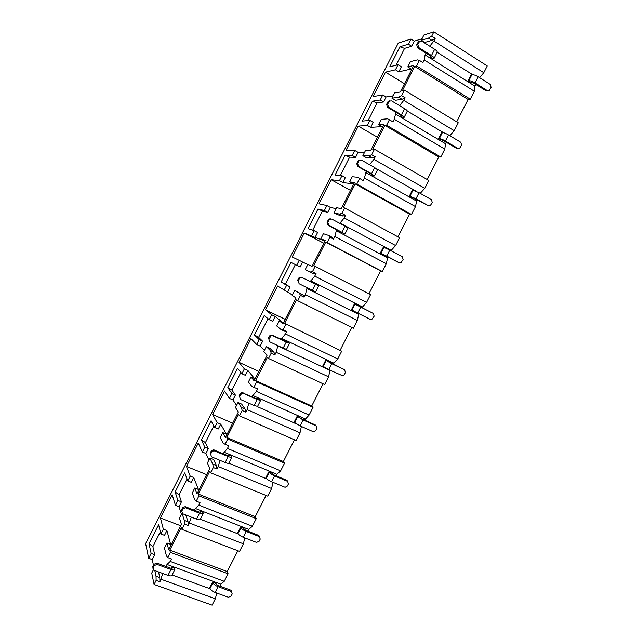 <?xml version="1.0" encoding="UTF-8"?>
<svg xmlns="http://www.w3.org/2000/svg" width="637" height="637" viewBox="0 0 637 637"><rect width="100%" height="100%" fill="white"/><g stroke="black" fill="none" stroke-linecap="round" stroke-linejoin="round"><path stroke-width="0.96" d="M422.005 38.785L414.313 41.134L411 39.048L398.276 43.053L145.65 543.664L148.668 558.275L152.243 559.581L154.695 554.739L151.12 553.426L148.668 558.275M433.869 41.007L483.802 72.706L487.249 65.945L433.885 31.85L423.923 34.979L421.224 40.322L424.648 42.48L431.894 40.354L435.198 38.387L433.869 41.007L429.768 46.206M414.313 41.134L411.717 46.27L408.405 44.192L411 39.048M166.918 530.557L163.351 529.204L160.93 533.997L164.497 535.343L166.918 530.557L170.636 544.364L166.95 542.987L168.686 549.635L181.434 524.442L179.491 518.199L181.983 513.263M187.039 479L179.077 494.766L181.426 501.852L178.997 506.654L175.446 505.268L172.165 494.758L160.436 518.008L180.749 525.796M181.426 501.852L177.882 500.459L175.446 505.268M193.728 477.519L190.192 476.094L187.756 480.911L191.291 482.336L193.728 477.519L198.433 489.447L194.771 487.99L192.247 492.982L194.763 499.742L196.268 501.152L200.018 502.633L198.76 505.117L195.368 508.485L194.468 510.261M213.865 425.89L205.425 442.604L208.331 448.639L205.886 453.472L202.359 452.007L198.274 443.041L186.466 466.427L206.643 474.637M208.331 448.639L204.803 447.166L202.359 452.007M220.705 424.154L217.193 422.649L214.741 427.499L218.252 429.004L220.705 424.154L226.398 434.187L222.767 432.634L220.227 437.667L223.3 443.36L228.739 445.932L227.473 448.432L223.133 453.663M240.858 372.454L231.94 390.123L235.395 395.099L232.935 399.956L229.439 398.412L224.535 391.007L212.662 414.536L232.688 423.183M235.395 395.099L231.892 393.547L229.439 398.412M247.841 370.463L244.361 368.879L241.893 373.76L245.38 375.336L247.841 370.463L254.553 378.569L250.946 376.929L248.39 381.993L252.029 386.603L257.651 388.865L252.029 386.603M268.018 318.683L258.606 337.323L262.627 341.225L260.151 346.114L256.679 344.49L250.954 338.661L239.01 362.334L258.885 371.419M262.627 341.225L259.155 339.593L256.679 344.49M275.152 316.438L271.696 314.766L269.212 319.678L272.676 321.343L275.152 316.438L282.876 322.593L279.309 320.873L276.729 325.961L280.949 329.48L283.091 329.655L286.754 331.415L284.588 331.224L280.949 329.48M300.138 267.014L296.707 265.271L299.207 260.326L302.631 262.078L300.138 267.014L295.345 264.602L285.44 284.198L290.026 287.016L287.534 291.937L277.533 286.005L265.518 309.813L285.241 319.352M290.026 287.016L286.586 285.304L284.094 290.233M311.676 235.634L314.184 230.674L317.6 232.473L315.092 237.426L304.279 233.023L292.184 256.982L299.207 260.326M327.768 212.344L330.285 207.375L326.885 205.544L324.368 210.521L327.768 212.344L322.402 211.038L312.719 230.196M339.433 180.701L341.958 175.708L345.342 177.588L342.825 182.572L339.433 180.701L331.176 179.73L319.01 203.832L326.885 205.544M355.581 157.331L358.105 152.331L354.737 150.42L352.205 155.42L355.581 157.331L349.625 157.148L340.325 175.549M367.366 125.417L369.906 120.393L373.258 122.352L370.726 127.368L367.366 125.417L358.241 126.102L346.002 150.348L354.737 150.42M383.562 101.976L386.102 96.943L382.757 94.945L380.217 99.985L383.562 101.976L377.008 102.923L368.106 120.56M395.473 69.791L398.021 64.735L401.35 66.781L398.802 71.83L395.473 69.791L385.473 72.156L373.163 96.545L382.757 94.945M151.12 553.426L149.026 543.687L158.597 524.721L160.93 533.997M154.695 554.739L152.88 546.618L149.026 543.687M158.541 571.962L159.799 577.608L156.033 576.254L154.815 570.617M369.906 120.393L362.373 121.078L372.422 101.172L380.217 99.985M341.958 175.708L335.134 175.032L345.127 155.245L352.205 155.42M314.184 230.674L308.061 228.659L317.99 208.992L324.368 210.521M286.586 285.304L281.156 281.96L291.021 262.412L296.707 265.271M271.696 314.766L265.518 309.813M259.155 339.593L254.41 334.943L264.22 315.506L269.212 319.678M244.361 368.879L239.01 362.334M231.892 393.547L227.823 387.599L237.577 368.29L241.893 373.76M217.193 422.649L212.662 414.536M204.803 447.166L201.403 439.944L211.094 420.746L214.741 427.499M190.192 476.094L186.466 466.427M177.882 500.459L175.135 491.971L184.77 472.893L187.756 480.911M163.351 529.204L160.436 518.008M398.021 64.735L389.78 66.797L399.893 46.764L408.405 44.192M401.581 95.646L405.116 97.772L403.794 100.375L454.205 130.696L458.258 122.766L404.376 90.12L401.581 95.646L398.531 97.19L391.954 98.194L394.59 92.962L400.307 92.007L413.747 65.46L407.791 66.869L411.231 68.987L398.802 71.83M386.102 96.943L393.148 95.821M385.473 72.156L404.495 83.734M170.23 561.436L224.264 581.302L228.102 573.77L170.35 552.327L167.698 557.566L171.48 558.967L170.23 561.436L167.013 564.47L165.986 566.484M162.817 573.515L159.927 581.78L156.129 580.418L156.033 576.254M159.799 577.608L159.927 581.78M153.469 565.282L152.243 559.581M152.88 546.618L160.373 531.784M191.291 517.109L188.385 525.597L184.619 524.147L184.316 520.365L182.047 513.334M185.789 514.975L188.058 521.814L188.385 525.597M178.997 506.654L181.457 514.306M219.948 460.328L218.3 466.555L217.034 469.047L213.299 467.51L212.79 464.118L209.923 458.035L213.57 459.54L216.5 465.647L217.034 469.047M205.886 453.472L208.928 460.01M257.651 388.865L256.377 391.381L251.981 396.7M248.78 403.173L247.14 409.615L245.866 412.123L242.164 410.499L241.455 407.505L238.023 402.488L241.638 404.081L245.134 409.121L245.866 412.123M232.935 399.956L236.566 405.363M286.754 331.415L285.472 333.947L281.028 339.354M277.843 345.644L276.171 352.301L274.897 354.833L271.219 353.113L270.295 350.517L266.298 346.592L269.881 348.272L273.95 352.221L274.897 354.833M260.151 346.114L264.379 350.382M302.631 262.078L307.798 264.538M316.056 273.584L314.758 276.132L366.586 302.408L370.551 294.636L315.164 266.322L312.425 271.736L316.056 273.584L313.659 273.814L305.258 269.57L307.846 264.443L312.026 266.433L325.196 240.404L320.793 238.851L324.321 240.698L315.092 237.426M314.758 276.132L310.259 281.642M307.161 287.757L305.402 294.613L304.112 297.153L300.465 295.345L299.334 293.155L294.756 290.337L302.957 294.947L304.112 297.153M287.534 291.937L292.375 295.042M330.285 207.375L336.073 208.657M345.541 215.37L344.243 217.934L395.601 245.548L399.598 237.72L344.705 207.981L341.942 213.427L345.541 215.37L342.929 216.023L337.483 214.701L333.971 212.814L336.575 207.654L341.257 208.673L354.522 182.477L349.609 181.895L353.105 183.838L342.825 182.572M344.243 217.934L339.784 223.356M336.591 229.654L334.823 236.534L333.525 239.098L329.91 237.195L328.565 235.411L323.397 233.707L320.793 238.851M328.565 235.411L332.148 237.306L333.525 239.098M358.105 152.331L364.515 152.418M375.233 156.766L373.919 159.354L424.807 188.305L428.828 180.43L374.445 149.241L371.666 154.735L375.233 156.766L372.39 157.857L366.347 157.665L362.867 155.691L365.495 150.499L370.686 150.539L384.031 124.159L378.609 124.573L382.073 126.596L370.726 127.368M373.919 159.354L369.54 164.672M366.195 171.202L364.436 178.073L363.13 180.653L357.986 177.293L352.229 176.72L349.609 181.895M357.986 177.293L363.13 180.653M405.116 97.772L402.043 99.3L395.402 100.264L391.954 98.194M403.794 100.375L399.558 105.638M395.999 112.367L394.247 119.223L392.933 121.818L387.599 118.785L381.245 119.366L378.609 124.573M396.055 65.229L404.575 48.364L411.717 46.27M425.994 53.134L425.094 54.917L424.258 59.982L422.936 62.593L419.425 60.404L417.41 59.886L410.443 61.63L407.791 66.869M153.358 569.86L151.725 573.077L154.082 584.463L156.129 580.418M166.95 542.987L164.442 547.947L166.4 555.759L167.698 557.566M209.923 458.035L207.391 463.043L209.812 468.37L196.984 493.723L194.771 487.99M238.023 402.488L235.467 407.537L238.381 411.932L225.458 437.46L222.767 432.634M266.298 346.592L263.726 351.672L267.134 355.135L254.131 380.822L250.946 376.929M294.756 290.337L292.168 295.441L296.07 297.957L282.979 323.811L279.309 320.873M421.224 40.322L428.414 38.148L431.703 36.158L435.198 38.387M433.885 31.85L431.703 36.158M184.619 524.147L181.959 529.403L181.33 527.364L169.784 550.169L227.25 571.548L228.102 573.77M170.35 552.327L169.784 550.169M213.299 467.51L210.616 472.805L209.828 471.062L198.211 494.009L255.222 516.718L256.233 518.661L198.935 495.873L198.211 494.009M198.935 495.873L196.268 501.152M242.164 410.499L239.464 415.826L238.517 414.384L226.828 437.484L283.377 461.538L284.532 463.195L227.704 439.052L226.828 437.484M227.704 439.052L225.02 444.363M271.219 353.113L268.503 358.472L267.397 357.341L255.628 380.592L311.708 406L313.022 407.369L256.663 381.85L255.628 380.592M256.663 381.85L253.964 387.2M300.465 295.345L297.734 300.744L296.468 299.916L284.62 323.325L341.695 351.178L284.62 323.325M285.822 324.281L283.091 329.655M329.91 237.195L327.155 242.633L325.73 242.116L313.802 265.677L315.164 266.322M305.258 269.57L310.052 271.983L312.425 271.736M359.547 178.663L356.776 184.133L355.183 183.934L343.176 207.654L344.705 207.981M333.971 212.814L339.354 214.104L341.942 213.427M389.382 119.732L386.595 125.242L384.828 125.362L372.749 149.241L374.445 149.241M362.867 155.691L368.839 155.834L371.666 154.735M419.425 60.404L416.614 65.953L414.679 66.407L402.512 90.438L404.376 90.12M216.739 593.039L215.338 598.788L161.169 579.312M215.338 598.788L212.097 605.15L154.082 584.463M244.775 537.875L243.382 543.839L239.528 551.395L181.959 529.403M243.382 543.839L189.643 523.12M256.233 518.661L252.363 526.242L198.76 505.117M272.986 482.344L271.601 488.531L267.723 496.135L210.616 472.805M271.601 488.531L218.3 466.555M284.532 463.195L280.646 470.823L227.473 448.432M301.365 426.448L300.011 432.865L296.101 440.525L239.464 415.826M300.011 432.865L247.14 409.615M313.022 407.369L309.104 415.045L256.377 391.381M329.974 370.208L328.596 376.849L324.663 384.557L268.503 358.472M328.596 376.849L276.171 352.301M341.695 351.178L337.753 358.91L285.472 333.947M358.83 313.635L357.365 320.467L353.408 328.222L297.734 300.744M357.365 320.467L305.402 294.613M387.806 256.846L386.325 263.718L382.343 271.521L327.155 242.633M386.325 263.718L334.823 236.534M416.94 199.731L415.475 206.603L411.462 214.454L356.776 184.133M415.475 206.603L364.436 178.073M446.274 142.25L445.518 143.723L444.809 149.106L440.78 157.013L386.595 125.242M444.809 149.106L394.247 119.223M475.791 84.387L474.907 86.13L474.342 91.242L470.281 99.197L416.614 65.953M474.342 91.242L424.258 59.982M172.086 574.972L210.075 588.755M224.264 581.302L220.808 584.169L219.805 586.136M237.856 550.758L227.25 571.548M252.363 526.242L248.748 529.411L247.857 531.154M266.067 495.459L255.222 516.718M280.646 470.823L276.856 474.31L276.092 475.815M294.461 439.809L283.377 461.538M309.104 415.045L304.51 420.117M323.039 383.8L311.708 406M337.753 358.91L333.103 364.069M351.799 327.426L340.222 350.111M366.586 302.408L361.888 307.647M382.343 271.521L380.655 270.868L368.942 293.816M395.601 245.548L390.943 250.691M411.462 214.454L409.615 214.104L398.006 236.853M424.807 188.305L420.237 193.353M440.78 157.013L438.766 156.973L427.252 179.523M454.205 130.696L449.802 135.689M470.281 99.197L468.099 99.468L456.697 121.818M483.802 72.706L479.55 77.65M167.013 564.47L220.808 584.169M231.311 591.502L230.801 590.157L217.615 585.339L215.202 582.966L212.662 582.035L209.732 587.784L209.987 588.548C210.72 590.053 212.44 591.351 215.139 592.458L228.38 597.251L231.096 596.105L232.194 593.955L231.534 591.606L218.085 586.685L215.139 592.458M170.971 569.494L157.1 564.438L154.258 565.592L153.127 567.814L153.74 570.179L167.985 575.386L170.971 569.494C173.16 570.234 174.474 570.211 174.904 569.422L174.705 568.148L172.086 567.193L171.48 568.395M212.662 582.035L212.925 582.791C213.666 584.272 215.386 585.57 218.085 586.685M230.801 590.157L231.9 591.861M152.944 568.371L152.848 566.5L153.971 564.286L156.813 563.132L170.636 568.18L172.245 568.22M174.817 569.589L171.934 575.283C171.496 576.079 170.183 576.111 167.985 575.386M172.086 567.193L172.277 568.156M200.352 519.235L238.262 533.973M195.368 508.485L248.748 529.411M259.363 536.609L258.765 535.422L245.683 530.303L243.175 528.097L240.659 527.11L237.712 532.89L238.015 533.567C238.835 534.905 240.587 536.139 243.278 537.294L256.52 542.421L259.124 541.275L260.23 539.109L259.363 536.609L246.248 531.481L243.278 537.294M199.5 513.207L185.526 507.753L182.907 508.947L181.776 511.185L182.731 513.788L196.499 519.131L199.5 513.207C201.674 514.003 202.932 514.083 203.291 513.454L202.996 512.355L200.4 511.336L199.907 512.307M240.659 527.11L240.969 527.77C241.797 529.092 243.557 530.326 246.248 531.481M258.765 535.422L259.848 536.895M200.4 511.336L200.655 512.164L199.078 512.06L185.144 506.622L182.532 507.816L181.402 510.046L181.776 511.185M203.219 513.581L200.297 519.346C199.938 519.991 198.672 519.919 196.499 519.131M228.802 463.139L266.855 478.944M223.913 452.127L276.856 474.31M287.598 481.357L286.913 480.338L273.934 474.915L271.33 472.877L268.83 471.834L265.86 477.654L266.218 478.236C267.126 479.398 268.925 480.577 271.601 481.771L285.113 487.305L287.327 486.095L288.442 483.913L287.598 481.357L274.587 475.919L271.601 481.771M228.221 456.546L213.809 450.685L211.739 451.936L210.6 454.181L211.54 456.84L225.195 462.51L228.221 456.546C230.371 457.406 231.581 457.589 231.852 457.111L231.478 456.196L228.898 455.113L228.516 455.861M268.83 471.834L269.188 472.399C270.112 473.554 271.911 474.724 274.587 475.919M286.913 480.338L287.932 481.54M228.898 455.113L229.224 455.813L227.704 455.574L213.331 449.73L211.277 450.972L210.138 453.218L210.6 454.181M231.804 457.215L228.85 463.043C228.564 463.537 227.345 463.362 225.195 462.51M257.085 406.517L296.428 423.939M252.634 395.41L305.147 418.859M316.008 425.755L315.235 424.903L302.368 419.17L297.184 416.2L294.198 422.06L294.605 422.538L300.107 425.89L313.022 431.607L313.866 431.767L315.713 430.564L316.836 428.367L316.008 425.755L303.108 420.006L300.107 425.89M257.133 399.51L243.597 393.483L242.363 393.34L240.77 394.534L239.623 396.803L240.539 399.518L254.083 405.514L257.133 399.51L260.613 400.41L257.579 398.531L257.316 399.033M297.184 416.2L303.108 420.006M315.235 424.903L316.143 425.819M257.579 398.531L257.977 399.096L256.52 398.722L241.797 392.567L240.213 393.754L239.066 396.015L239.623 396.803M260.573 400.474L257.579 406.374L254.083 405.514M277.748 345.835L329.878 370.392M281.554 338.319L333.621 363.05M344.609 369.794L325.714 360.208L322.712 366.108L328.796 369.651L342.746 375.83L344.283 374.667L345.405 372.462L344.609 369.794L331.813 363.727L328.796 369.651M286.228 342.101L272.803 335.739L271.235 335.667L268.838 339.043L269.73 341.814L283.162 348.152L286.228 342.101L289.556 343.327L286.308 341.838M325.714 360.208L331.813 363.727M343.741 369.11L344.37 369.603M286.443 341.575L272.142 335.142L270.574 335.07L269.34 336.161L268.185 338.438L268.838 339.043M289.532 343.367L286.507 349.339L283.162 348.152M306.827 288.418L358.512 314.272M310.657 280.853L362.278 306.883M373.386 313.476L354.435 303.857L351.417 309.789L357.668 313.054L370.36 319.408L371.753 319.511L374.166 316.199L373.386 313.476L360.709 307.09L357.668 313.054M315.522 284.317L302.209 277.613L300.401 277.613L299.406 278.6L298.251 280.901L299.119 283.736L312.433 290.4L315.522 284.317L318.691 285.878L315.49 284.269M354.435 303.857L360.709 307.09M315.506 284.245L301.452 277.199L299.645 277.206L298.657 278.186L297.503 280.479L298.251 280.901M318.683 285.878L315.618 291.921L312.433 290.4M325.73 242.116L380.655 270.868M336.105 230.618L387.328 257.786M339.959 223.006L391.118 250.349M389.796 250.07L386.731 256.074L399.303 262.755L400.888 262.818L403.117 259.562L402.353 256.791L389.796 250.07L383.347 247.14L380.297 253.112L398.802 262.587M341.774 232.417L344.928 234.129L341.902 232.266L345.007 226.143L331.813 219.096L329.831 219.168L329.018 220.052L327.856 222.369L328.7 225.259L341.902 232.266M386.731 256.074L380.297 253.112M328.7 225.259L327.848 225.012L327.012 222.13L328.987 218.945L330.953 218.865M327.848 225.012L341.671 232.609M345.007 226.143L348.017 228.046L344.935 234.105M355.183 183.934L409.615 214.104M365.566 172.436L416.327 200.942M376.801 168.932L416.399 191.331M419.066 192.692L415.985 198.728L428.446 205.743L430.166 205.759L432.252 202.566L431.512 199.731L419.066 192.692L412.434 190.057L409.376 196.069L428.486 205.759M371.315 174.124L371.1 174.562L374.429 175.955L371.562 173.75L374.683 167.587L361.617 160.19L359.515 160.317L358.83 161.113L357.66 163.438L358.48 166.392L371.562 173.75M415.985 198.728L409.376 196.069M358.48 166.392L357.532 166.337L356.712 163.391L358.567 160.277L360.263 159.983M357.532 166.337L370.583 173.67L371.777 174.594L371.1 174.562M374.683 167.587L377.534 169.824L374.452 175.9M384.828 125.362L438.766 156.973M395.235 113.872L445.518 143.723M407.306 111.037L443.647 132.767M448.528 134.933L445.422 141.008L457.772 148.349L459.611 148.333L461.57 145.196L460.862 142.306L448.528 134.933C445.924 133.452 443.885 132.671 442.397 132.568L441.72 132.6L438.638 138.651L444.228 141.032L456.538 148.349L458.051 148.485M401.063 115.44L400.713 116.125L403.165 117.582L404.121 117.399C404.328 116.929 403.428 116.077 401.421 114.843L404.567 108.632L391.62 100.893L389.43 101.052L387.662 104.118L388.459 107.135L401.421 114.843M445.422 141.008C442.826 139.543 440.78 138.747 439.307 138.635L438.638 138.651M388.459 107.135L387.415 107.263L386.619 104.261L388.379 101.203L389.852 100.789M387.415 107.263L400.339 114.947L401.469 116.014L400.713 116.125M404.567 108.632C406.573 109.875 407.465 110.742 407.25 111.228L404.169 117.304M414.679 66.407L468.099 99.468M425.094 54.917L474.907 86.13M437.141 52.274L472.543 74.609M478.188 76.79L475.067 82.914L487.289 90.589L489.216 90.542L491.087 87.452L490.394 84.498L478.188 76.79C475.6 75.262 473.514 74.545 471.929 74.633L471.197 74.768L468.091 80.859L470.44 82.332L473.769 83.113L485.959 90.765L487.767 90.796M431.01 56.359L430.532 57.306L432.961 58.827L434.012 58.445C434.307 57.808 433.463 56.836 431.48 55.538L434.649 49.288L421.821 41.19L419.568 41.373L417.864 44.399L418.644 47.472L431.48 55.538M475.067 82.914C472.471 81.393 470.393 80.668 468.816 80.732L468.091 80.859M418.644 47.472L417.498 47.799L416.725 44.733L418.421 41.724L419.735 41.238M417.498 47.799L430.301 55.833L431.36 57.043L430.532 57.306M434.649 49.288C436.624 50.594 437.468 51.581 437.165 52.234L434.084 58.317M428.414 38.148L431.894 40.354M399.893 46.764L404.575 48.364M188.058 521.814L184.316 520.365M179.077 494.766L175.135 491.971M216.5 465.647L212.79 464.118M205.425 442.604L201.403 439.944M245.134 409.121L241.455 407.505M231.94 390.123L227.823 387.599M273.95 352.221L270.295 350.517M258.606 337.323L254.41 334.943M302.957 294.947L299.334 293.155M285.44 284.198L281.156 281.96M291.021 262.412L295.345 264.602M310.052 271.983L313.659 273.814M317.99 208.992L322.402 211.038M339.354 214.104L342.929 216.023M345.127 155.245L349.625 157.148M368.839 155.834L372.39 157.857M372.422 101.172L377.008 102.923M398.531 97.19L402.043 99.3M304.279 233.023L323.779 243.215M331.176 179.73L350.525 190.375M358.241 126.102L377.43 137.218M212.925 582.791L209.987 588.548M157.1 564.438L156.813 563.132M154.258 565.592L153.971 564.286M153.127 567.814L152.848 566.5M172.277 567.933L172.07 568.355M240.969 527.77L238.015 533.567M185.741 507.824L185.359 506.694M182.907 508.947L182.532 507.816M269.188 472.399L266.218 478.236M214.573 450.845L214.096 449.889M211.739 451.936L211.277 450.972M297.59 416.67L294.605 422.538M243.597 393.483L243.023 392.703M240.77 394.534L240.213 393.754M326.184 360.59L323.174 366.49M272.803 335.739L272.142 335.142M269.992 336.758L269.34 336.161M354.952 304.136L351.927 310.076M302.209 277.613L301.452 277.199M299.406 278.6L298.657 278.186M399.303 262.755L398.268 262.404M383.912 247.315L380.862 253.303M329.018 220.052L328.174 219.821M327.856 222.369L327.012 222.13M428.446 205.743L427.308 205.56M413.063 190.129L409.989 196.156M358.83 161.113L357.89 161.073M357.66 163.438L356.712 163.391M457.772 148.349L456.538 148.349M442.397 132.568L439.307 138.635M388.841 101.777L387.798 101.928M387.662 104.118L386.619 104.261M487.289 90.589L485.959 90.765M471.929 74.633L468.816 80.732M419.058 42.034L417.912 42.384M417.864 44.399L416.725 44.733M231.534 591.606L231.024 590.252M185.526 507.753L185.144 506.622M213.809 450.685L213.331 449.73M242.363 393.34L241.797 392.567M271.235 335.667L270.574 335.07M300.401 277.613L299.645 277.206M329.831 219.168L328.987 218.945M359.515 160.317L358.567 160.277M389.43 101.052L388.379 101.203M419.568 41.373L418.421 41.724"/></g></svg>
